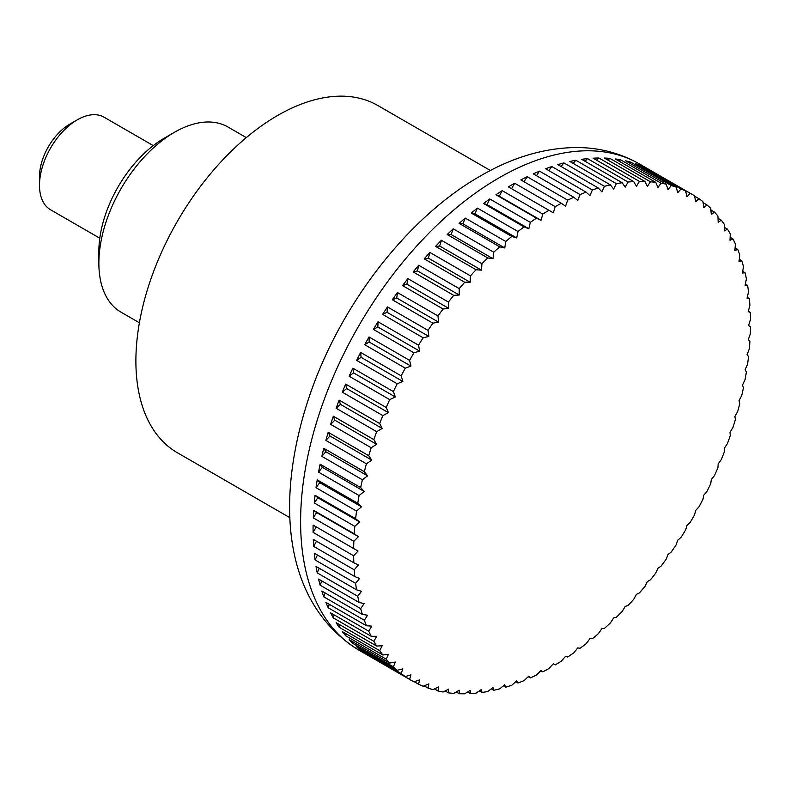 <?xml version="1.0" encoding="UTF-8"?>
<svg xmlns="http://www.w3.org/2000/svg" width="790" height="790" viewBox="0 0 790 790"><rect width="100%" height="100%" fill="white"/><g stroke="black" fill="none" stroke-linecap="round" stroke-linejoin="round"><path stroke-width="1.19" d="M490.393 170.502L377.877 105.544A200.463 115.745 120 0 0 223.392 159.244A200.463 115.745 120 0 0 135.89 360.99A200.463 115.745 120 0 0 177.414 452.759L289.92 517.717M555.222 664.894L553.306 663.788L555.222 664.894A280.657 162.039 120 0 0 561.384 661.112A745.464 607.471 -66.2 0 0 565.561 656.263A745.464 38.216 27.9 0 0 567.674 657.023A280.657 162.039 120 0 0 573.817 652.807A745.464 603.866 -72.3 0 0 577.776 647.879A745.464 76.284 25.8 0 0 580.067 648.294A280.657 162.039 120 0 0 586.16 643.662A745.464 597.892 -78.3 0 0 589.893 638.666A745.464 114.046 23.7 0 0 592.352 638.725A280.657 162.039 120 0 0 598.366 633.689A745.464 589.547 -84 0 0 601.871 628.662A745.464 151.364 21.6 0 0 604.469 628.356A280.657 162.039 120 0 0 610.394 622.955A745.464 578.882 -89.4 0 0 613.642 617.908A745.464 188.089 19.4 0 0 616.388 617.247A280.657 162.039 120 0 0 622.194 611.48A745.464 565.926 -94.4 0 0 625.186 606.453A745.464 224.064 17.1 0 0 628.05 605.426A280.657 162.039 120 0 0 633.708 599.324A745.464 550.739 -99.2 0 0 636.444 594.327A745.464 259.16 14.8 0 0 639.406 592.935A280.657 162.039 120 0 0 644.907 586.526A745.464 533.378 -103.6 0 0 647.375 581.578A745.464 293.228 12.4 0 0 650.427 579.84A280.657 162.039 120 0 0 655.74 573.145A745.464 513.915 -107.7 0 0 657.942 568.277A745.464 326.142 9.9 0 0 661.052 566.173A280.657 162.039 120 0 0 666.158 559.231A745.464 492.427 -111.5 0 0 668.083 554.452A745.464 357.761 7.2 0 0 671.253 552.013A280.657 162.039 120 0 0 676.131 544.833A745.464 468.993 -115.1 0 0 677.781 540.172A745.464 387.979 4.5 0 0 680.98 537.388A280.657 162.039 120 0 0 685.611 530.011A745.464 443.704 -118.4 0 0 686.984 525.498A745.464 416.656 1.5 0 0 690.203 522.378A280.657 162.039 120 0 0 694.568 514.823A745.464 416.666 -121.5 0 0 695.654 510.468A745.464 443.694 -1.6 0 0 698.874 507.032A280.657 162.039 120 0 0 702.952 499.329A745.464 387.979 -124.5 0 0 703.771 495.162A745.464 468.984 -4.9 0 0 706.971 491.41A280.657 162.039 120 0 0 710.753 483.599A745.464 357.771 -127.2 0 0 711.286 479.629A745.464 492.417 -8.5 0 0 714.456 475.57A280.657 162.039 120 0 0 717.922 467.68A745.464 326.142 -129.9 0 0 718.179 463.928A745.464 513.915 -12.3 0 0 721.3 459.592A280.657 162.039 120 0 0 724.44 451.643A745.464 293.228 -132.4 0 0 724.43 448.137A745.464 533.378 -16.4 0 0 727.471 443.516A280.657 162.039 120 0 0 730.276 435.557A745.464 259.16 -134.8 0 0 730 432.298A745.464 550.739 -20.8 0 0 732.952 427.42A280.657 162.039 120 0 0 735.411 419.47A745.464 224.074 -137.1 0 0 734.868 416.488A745.464 565.926 -25.6 0 0 737.722 411.373A280.657 162.039 120 0 0 739.815 403.463A745.464 188.089 -139.4 0 0 739.025 400.757A745.464 578.873 -30.6 0 0 741.761 395.415A280.657 162.039 120 0 0 743.479 387.584A745.464 151.374 -141.6 0 0 742.442 385.174A745.464 589.547 -36 0 0 745.049 379.635A280.657 162.039 120 0 0 746.392 371.902A745.464 114.056 -143.7 0 0 745.118 369.809A745.464 597.892 -41.7 0 0 747.577 364.081A280.657 162.039 120 0 0 748.545 356.488A745.464 76.294 -145.8 0 0 747.044 354.71A745.464 603.866 -47.7 0 0 749.335 348.815A280.657 162.039 120 0 0 749.908 341.389A745.464 38.226 -147.9 0 0 748.199 339.937A745.464 607.471 -53.8 0 0 750.303 333.894A280.657 162.039 120 0 0 750.5 326.665L748.584 325.559A745.464 608.665 -60 0 0 750.5 319.397A280.657 162.039 120 0 0 750.303 312.386A745.464 38.216 -152.1 0 1 748.199 311.625A745.464 607.471 -66.2 0 0 749.908 305.355A280.657 162.039 120 0 0 749.335 298.6A745.464 76.284 -154.2 0 1 747.044 298.185A745.464 603.866 -72.3 0 0 748.545 291.836A280.657 162.039 120 0 0 747.577 285.358A745.464 114.046 -156.3 0 1 745.118 285.309A745.464 597.892 -78.3 0 0 746.392 278.89A280.657 162.039 120 0 0 745.049 272.718A745.464 151.364 -158.4 0 1 742.442 273.024A745.464 589.547 -84 0 0 743.479 266.576A280.657 162.039 120 0 0 741.761 260.73A745.464 188.089 -160.6 0 1 739.025 261.401A745.464 578.882 -89.4 0 0 739.815 254.933A280.657 162.039 120 0 0 737.722 249.442A745.464 224.064 -162.9 0 1 734.868 250.47A745.464 565.926 -94.4 0 0 735.411 244.011A280.657 162.039 120 0 0 732.952 238.896A745.464 259.16 -165.2 0 1 730 240.279A745.464 550.739 -99.2 0 0 730.276 233.86A280.657 162.039 120 0 0 727.471 229.13A745.464 293.228 -167.6 0 1 724.43 230.878A745.464 533.378 -103.6 0 0 724.44 224.508A280.657 162.039 120 0 0 721.3 220.193A745.464 326.142 -170.1 0 1 718.179 222.286A745.464 513.915 -107.7 0 0 717.922 215.996A280.657 162.039 120 0 0 714.456 212.105A745.464 357.761 -172.8 0 1 711.286 214.554A745.464 492.427 -111.5 0 0 710.753 208.363A280.657 162.039 120 0 0 706.971 204.916A745.464 387.979 -175.5 0 1 703.771 207.701A745.464 468.993 -115.1 0 0 702.952 201.628A280.657 162.039 120 0 0 698.874 198.636A745.464 416.656 -178.5 0 1 695.654 201.756A745.464 443.704 -118.4 0 0 694.568 195.821A280.657 162.039 120 0 0 692.395 194.538A280.657 162.039 120 0 0 690.203 193.303A745.464 443.694 178.4 0 1 686.984 196.75A745.464 416.666 -121.5 0 0 685.611 190.983A280.657 162.039 120 0 0 680.98 188.938A745.464 468.984 175.1 0 1 677.781 192.691A745.464 387.979 -124.5 0 0 676.131 187.102A280.657 162.039 120 0 0 671.253 185.551A745.464 492.417 171.5 0 1 668.083 189.61A745.464 357.771 -127.2 0 0 666.158 184.218A280.657 162.039 120 0 0 661.052 183.161A745.464 513.915 167.7 0 1 657.942 187.507A745.464 326.142 -129.9 0 0 655.74 182.332A280.657 162.039 120 0 0 650.427 181.779A745.464 533.378 163.6 0 1 647.375 186.391A745.464 293.228 -132.4 0 0 644.907 181.463A280.657 162.039 120 0 0 639.406 181.394A745.464 550.739 159.2 0 1 636.444 186.272A745.464 259.16 -134.8 0 0 633.708 181.591A280.657 162.039 120 0 0 628.05 182.036A745.464 565.926 154.4 0 1 625.186 187.141A745.464 224.074 -137.1 0 0 622.194 182.737A280.657 162.039 120 0 0 616.388 183.675A745.464 578.873 149.4 0 1 613.642 189.008A745.464 188.089 -139.4 0 0 610.394 184.88A280.657 162.039 120 0 0 604.469 186.322A745.464 589.547 144 0 1 601.871 191.861A745.464 151.374 -141.6 0 0 598.366 188.03A280.657 162.039 120 0 0 592.352 189.956A745.464 597.892 138.3 0 1 589.893 195.683A745.464 114.056 -143.7 0 0 586.16 192.167A280.657 162.039 120 0 0 580.067 194.567A745.464 603.866 132.3 0 1 577.776 200.463A745.464 76.294 -145.8 0 0 573.817 197.263A280.657 162.039 120 0 0 567.674 200.137A745.464 607.471 126.2 0 1 565.561 206.18A745.464 38.226 -147.9 0 0 561.384 203.306A280.657 162.039 120 0 0 555.222 206.644A745.464 608.665 120 0 1 553.306 212.816L548.922 210.288A280.657 162.039 120 0 0 542.76 214.07A745.464 607.471 113.8 0 1 541.041 220.341A745.464 38.216 -152.1 0 1 536.469 218.159A280.657 162.039 120 0 0 530.327 222.375A745.464 603.866 107.7 0 1 528.826 228.725A745.464 76.284 -154.2 0 1 524.076 226.888A280.657 162.039 120 0 0 517.983 231.519A745.464 597.892 101.7 0 1 516.709 237.938A745.464 114.046 -156.3 0 1 511.801 236.457A280.657 162.039 120 0 0 505.778 241.483A745.464 589.547 96 0 1 504.741 247.932A745.464 151.364 -158.4 0 1 499.675 246.816A280.657 162.039 120 0 0 493.75 252.227A745.464 578.882 90.6 0 1 492.96 258.685A745.464 188.089 -160.6 0 1 487.756 257.935A280.657 162.039 120 0 0 481.959 263.702A745.464 565.926 85.6 0 1 481.416 270.15A745.464 224.064 -162.9 0 1 476.094 269.755A280.657 162.039 120 0 0 470.435 275.858A745.464 550.739 80.8 0 1 470.159 282.277A745.464 259.16 -165.2 0 1 464.737 282.247A280.657 162.039 120 0 0 459.237 288.646A745.464 533.378 76.4 0 1 459.227 295.016A745.464 293.228 -167.6 0 1 453.717 295.341A280.657 162.039 120 0 0 448.414 302.037A745.464 513.915 72.3 0 1 448.671 308.327A745.464 326.142 -170.1 0 1 443.091 309.009A280.657 162.039 120 0 0 437.986 315.951A745.464 492.427 68.5 0 1 438.519 322.142A745.464 357.761 -172.8 0 1 432.89 323.169A280.657 162.039 120 0 0 428.022 330.348A745.464 468.993 64.9 0 1 428.832 336.422A745.464 387.979 -175.5 0 1 423.163 337.794A280.657 162.039 120 0 0 418.532 345.171A745.464 443.704 61.6 0 1 419.628 351.106A745.464 416.656 -178.5 0 1 413.94 352.804A280.657 162.039 120 0 0 409.585 360.359A745.464 416.666 58.5 0 1 410.948 366.125A745.464 443.694 178.4 0 1 405.27 368.15A280.657 162.039 120 0 0 401.192 375.852A745.464 387.979 55.5 0 1 402.841 381.442A745.464 468.984 175.1 0 1 397.173 383.772A280.657 162.039 120 0 0 393.39 391.583A745.464 357.771 52.8 0 1 395.326 396.975A745.464 492.417 171.5 0 1 389.687 399.612A280.657 162.039 120 0 0 386.221 407.502A745.464 326.142 50.1 0 1 388.423 412.666A745.464 513.915 167.7 0 1 382.844 415.589A280.657 162.039 120 0 0 379.704 423.539A745.464 293.228 47.6 0 1 382.182 428.466A745.464 533.378 163.6 0 1 376.672 431.666A280.657 162.039 120 0 0 373.868 439.625A745.464 259.16 45.2 0 1 376.613 444.306A745.464 550.739 159.2 0 1 371.191 447.762A280.657 162.039 120 0 0 368.742 455.712A745.464 224.074 42.9 0 1 371.744 460.116A745.464 565.926 154.4 0 1 366.422 463.809A280.657 162.039 120 0 0 364.328 471.719A745.464 188.089 40.6 0 1 367.587 475.847A745.464 578.873 149.4 0 1 362.383 479.767A280.657 162.039 120 0 0 360.665 487.598A745.464 151.374 38.4 0 1 364.16 491.429A745.464 589.547 144 0 1 359.094 495.547A280.657 162.039 120 0 0 357.751 503.279A745.464 114.056 36.3 0 1 361.484 506.795A745.464 597.892 138.3 0 1 356.567 511.1A280.657 162.039 120 0 0 355.609 518.694A745.464 76.294 34.2 0 1 359.569 521.894A745.464 603.866 132.3 0 1 354.819 526.367A280.657 162.039 120 0 0 354.236 533.793A745.464 38.226 32.1 0 1 358.413 536.667A745.464 607.471 126.2 0 1 353.841 541.278L313.294 517.875L316.642 512.542L358.413 536.667M409.585 679.351L369.039 655.947A280.657 162.039 -60 0 1 364.733 653.133L405.27 676.546A745.464 416.656 1.5 0 0 410.948 674.848A745.464 443.704 61.6 0 1 409.585 679.351A280.657 162.039 120 0 0 411.748 680.644A280.657 162.039 120 0 0 413.94 681.869A745.464 443.694 -1.6 0 0 419.628 679.854A745.464 416.666 58.5 0 1 418.532 684.199A280.657 162.039 120 0 0 423.163 686.243A745.464 468.984 -4.9 0 0 428.832 683.903A745.464 387.979 55.5 0 1 428.022 688.08A280.657 162.039 120 0 0 432.89 689.631A745.464 492.417 -8.5 0 0 438.519 686.994A745.464 357.771 52.8 0 1 437.986 690.964A280.657 162.039 120 0 0 443.091 692.02A745.464 513.915 -12.3 0 0 448.671 689.097A745.464 326.142 50.1 0 1 448.414 692.85A280.657 162.039 120 0 0 453.717 693.403A745.464 533.378 -16.4 0 0 459.227 690.213A745.464 293.228 47.6 0 1 459.237 693.719A280.657 162.039 120 0 0 464.737 693.788A745.464 550.739 -20.8 0 0 470.159 690.332A745.464 259.16 45.2 0 1 470.435 693.59A280.657 162.039 120 0 0 476.094 693.146A745.464 565.926 -25.6 0 0 481.416 689.453A745.464 224.074 42.9 0 1 481.959 692.445A280.657 162.039 120 0 0 487.756 691.507A745.464 578.873 -30.6 0 0 492.96 687.586A745.464 188.089 40.6 0 1 493.75 690.292A280.657 162.039 120 0 0 499.675 688.86A745.464 589.547 -36 0 0 504.741 684.742A745.464 151.374 38.4 0 1 505.778 687.152A280.657 162.039 120 0 0 511.801 685.226A745.464 597.892 -41.7 0 0 516.709 680.921A745.464 114.056 36.3 0 1 517.983 683.014A280.657 162.039 120 0 0 524.076 680.615A745.464 603.866 -47.7 0 0 528.826 676.141A745.464 76.294 34.2 0 1 530.327 677.919A280.657 162.039 120 0 0 536.469 675.045A745.464 607.471 -53.8 0 0 541.041 670.424A745.464 38.226 32.1 0 1 542.76 671.865A280.657 162.039 120 0 0 548.922 668.538A745.464 608.665 -60 0 0 553.306 663.788M542.76 671.865L540.755 670.71M530.327 677.919L528.233 676.704M517.983 683.014L515.781 681.74M505.778 687.152L503.447 685.799M493.75 690.292L491.271 688.87M481.959 692.445L479.313 690.924M470.435 693.59L467.611 691.961M459.237 693.719L456.205 691.971M448.414 692.85L445.135 690.954M437.986 690.964L434.441 688.91M428.022 688.08L424.141 685.839M418.532 684.199L414.296 681.75M401.192 673.554L360.645 650.15A280.657 162.039 -60 0 1 356.636 646.862L397.173 670.266A745.464 387.979 4.5 0 0 402.841 668.903A745.464 468.993 64.9 0 1 401.192 673.554A280.657 162.039 120 0 0 405.27 676.546M393.39 666.819L352.853 643.415A280.657 162.039 -60 0 1 349.15 639.673L389.687 663.077A745.464 357.761 7.2 0 0 395.326 662.05A745.464 492.427 68.5 0 1 393.39 666.819A280.657 162.039 120 0 0 397.173 670.266M386.221 659.186L345.684 635.782A280.657 162.039 -60 0 1 342.307 631.585L382.844 654.989A745.464 326.142 9.9 0 0 388.423 654.317A745.464 513.915 72.3 0 1 386.221 659.186A280.657 162.039 120 0 0 389.687 663.077M379.704 650.674L339.167 627.27A280.657 162.039 -60 0 1 336.135 622.648L376.672 646.052A745.464 293.228 12.4 0 0 382.182 645.726A745.464 533.378 76.4 0 1 379.704 650.674A280.657 162.039 120 0 0 382.844 654.989M373.868 641.322L333.331 617.918A280.657 162.039 -60 0 1 330.645 612.882L371.191 636.286A745.464 259.16 14.8 0 0 376.613 636.325A745.464 550.739 80.8 0 1 373.868 641.322A280.657 162.039 120 0 0 376.672 646.052M368.742 631.161L328.196 607.757A280.657 162.039 -60 0 1 325.875 602.336L366.422 625.739A745.464 224.064 17.1 0 0 371.744 626.134A745.464 565.926 85.6 0 1 368.742 631.161A280.657 162.039 120 0 0 371.191 636.286M364.328 620.249L323.791 596.835A280.657 162.039 -60 0 1 321.846 591.048L362.383 614.452A745.464 188.089 19.4 0 0 367.587 615.203A745.464 578.882 90.6 0 1 364.328 620.249A280.657 162.039 120 0 0 366.422 625.739M360.665 608.606L320.118 585.202A280.657 162.039 -60 0 1 318.558 579.06L359.094 602.464A745.464 151.364 21.6 0 0 364.16 603.58A745.464 589.547 96 0 1 360.665 608.606A280.657 162.039 120 0 0 362.383 614.452M357.751 596.292L317.215 572.878A280.657 162.039 -60 0 1 316.03 566.42L356.567 589.824A745.464 114.046 23.7 0 0 361.484 591.295A745.464 597.892 101.7 0 1 357.751 596.292A280.657 162.039 120 0 0 359.094 602.464M355.609 583.346L315.062 559.942A280.657 162.039 -60 0 1 314.272 553.178L354.819 576.582A745.464 76.284 25.8 0 0 359.569 578.418A745.464 603.866 107.7 0 1 355.609 583.346A280.657 162.039 120 0 0 356.567 589.824M354.236 569.827L313.699 546.423A280.657 162.039 -60 0 1 313.294 539.392L353.841 562.796A745.464 38.216 27.9 0 0 358.413 564.978A745.464 607.471 113.8 0 1 354.236 569.827A280.657 162.039 120 0 0 354.819 576.582M353.841 541.278A280.657 162.039 120 0 0 353.644 548.517L358.028 551.045A745.464 608.665 120 0 1 353.644 555.785A280.657 162.039 120 0 0 353.841 562.796M353.644 555.785L313.107 532.381A280.657 162.039 -60 0 1 313.077 528.757A280.657 162.039 -60 0 1 313.107 525.103L353.644 548.517M153.26 145.607L104.033 117.187A53.453 30.859 120 0 0 77.302 119.833A53.453 30.859 120 0 0 39.5 185.304A53.453 30.859 120 0 0 50.57 209.775L99.797 238.205M77.302 119.833L69.737 124.198A42.769 24.688 -60 0 0 39.5 176.575L39.5 185.304M313.294 517.875A280.657 162.039 -60 0 1 313.699 510.389L354.236 533.793M313.699 510.389L316.642 512.542M354.819 526.367L314.272 502.963A280.657 162.039 -60 0 1 315.062 495.291L355.609 518.694M315.062 495.291L317.797 497.779L359.569 521.894M314.272 502.963L317.797 497.779M356.567 511.1L316.03 487.697A280.657 162.039 -60 0 1 317.215 479.866L357.751 503.279M317.215 479.866L319.713 482.68L361.484 506.795M316.03 487.697L319.713 482.68M359.094 495.547L318.558 472.144A280.657 162.039 -60 0 1 320.118 464.194L360.665 487.598M320.118 464.194L322.389 467.305L364.16 491.429M318.558 472.144L322.389 467.305M362.383 479.767L321.846 456.353A280.657 162.039 -60 0 1 323.791 448.315L364.328 471.719M323.791 448.315L325.816 451.732L367.587 475.847M321.846 456.353L325.816 451.732M366.422 463.809L325.875 440.405A280.657 162.039 -60 0 1 328.196 432.298L368.742 455.712M328.196 432.298L329.973 436.001L371.744 460.116M325.875 440.405L329.973 436.001M371.191 447.762L330.645 424.349A280.657 162.039 -60 0 1 333.331 416.221L373.868 439.625M333.331 416.221L334.841 420.191L376.613 444.306M330.645 424.349L334.841 420.191M376.672 431.666L336.135 408.252A280.657 162.039 -60 0 1 339.167 400.125L379.704 423.539M339.167 400.125L340.411 404.352L382.182 428.466M336.135 408.252L340.411 404.352M382.844 415.589L342.307 392.186A280.657 162.039 -60 0 1 345.684 384.098L386.221 407.502M345.684 384.098L346.652 388.552L388.423 412.666M342.307 392.186L346.652 388.552M389.687 399.612L349.15 376.198A280.657 162.039 -60 0 1 352.853 368.18L393.39 391.583M352.853 368.18L353.555 372.86L395.326 396.975M349.15 376.198L353.555 372.86M397.173 383.772L356.636 360.368A280.657 162.039 -60 0 1 360.645 352.439L401.192 375.852M360.645 352.439L361.07 357.327L402.841 381.442M356.636 360.368L361.07 357.327M405.27 368.15L364.733 344.746A280.657 162.039 -60 0 1 369.039 336.955L409.585 360.359M369.039 336.955L369.177 342.011L410.948 366.125M364.733 344.746L369.177 342.011M413.94 352.804L373.403 329.4A280.657 162.039 -60 0 1 377.995 321.767L418.532 345.171M377.995 321.767L377.857 326.991L419.628 351.106M373.403 329.4L377.857 326.991M423.163 337.794L382.627 314.381A280.657 162.039 -60 0 1 387.475 306.945L428.022 330.348M387.475 306.945L387.06 312.307L428.832 336.422M382.627 314.381L387.06 312.307M432.89 323.169L392.353 299.766A280.657 162.039 -60 0 1 397.449 292.547L437.986 315.951M397.449 292.547L396.748 298.028L438.519 322.142M392.353 299.766L396.748 298.028M443.091 309.009L402.554 285.595A280.657 162.039 -60 0 1 407.867 278.623L448.414 302.037M407.867 278.623L406.899 284.212L448.671 308.327M402.554 285.595L406.899 284.212M453.717 295.341L413.18 271.938A280.657 162.039 -60 0 1 418.7 265.243L459.237 288.646M418.7 265.243L417.456 270.901L459.227 295.016M413.18 271.938L417.456 270.901M464.737 282.247L424.2 258.834A280.657 162.039 -60 0 1 429.898 252.445L470.435 275.858M429.898 252.445L428.387 258.162L470.159 282.277M424.2 258.834L428.387 258.162M476.094 269.755L435.557 246.352A280.657 162.039 -60 0 1 441.413 240.288L481.959 263.702M441.413 240.288L439.645 246.036L481.416 270.15M435.557 246.352L439.645 246.036M487.756 257.935L447.219 234.531A280.657 162.039 -60 0 1 453.213 228.823L493.75 252.227M453.213 228.823L451.189 234.571L492.96 258.685M447.219 234.531L451.189 234.571M499.675 246.816L459.138 223.412A280.657 162.039 -60 0 1 465.241 218.08L505.778 241.483M465.241 218.08L462.97 223.817L504.741 247.932M459.138 223.412L462.97 223.817M511.801 236.457L471.255 213.053A280.657 162.039 -60 0 1 477.446 208.116L517.983 231.519M477.446 208.116L474.938 213.814L516.709 237.938M471.255 213.053L474.938 213.814M524.076 226.888L483.539 203.484A280.657 162.039 -60 0 1 489.79 198.962L530.327 222.375M489.79 198.962L487.055 204.61L528.826 228.725M483.539 203.484L487.055 204.61M536.469 218.159L495.932 194.745A280.657 162.039 -60 0 1 502.213 190.657L542.76 214.07M502.213 190.657L499.27 196.226L541.041 220.341M495.932 194.745L499.27 196.226M548.922 210.288L508.385 186.875A280.657 162.039 -60 0 1 514.685 183.24L555.222 206.644M514.685 183.24L511.535 188.701M561.384 203.306L520.847 179.903A280.657 162.039 -60 0 1 527.137 176.733L567.674 200.137M527.137 176.733L524.007 181.73M573.817 197.263L533.28 173.859A280.657 162.039 -60 0 1 539.531 171.163L580.067 194.567M539.531 171.163L536.45 175.686M586.16 192.167L545.623 168.754A280.657 162.039 -60 0 1 551.805 166.542L592.352 189.956M551.805 166.542L548.823 170.61M598.366 188.03L557.829 164.626A280.657 162.039 -60 0 1 563.932 162.908L604.469 186.322M563.932 162.908L561.078 166.502M610.394 184.88L569.857 161.476A280.657 162.039 -60 0 1 575.841 160.271L616.388 183.675M575.841 160.271L573.165 163.392M622.194 182.737L581.647 159.333A280.657 162.039 -60 0 1 587.503 158.622L628.05 182.036M587.503 158.622L585.035 161.288M633.708 181.591L593.171 158.188A280.657 162.039 -60 0 1 598.869 157.99L639.406 181.394M598.869 157.99L596.648 160.192M644.907 181.463L604.36 158.049A280.657 162.039 -60 0 1 609.89 158.365L650.427 181.779M609.89 158.365L607.964 160.123M655.74 182.332L615.193 158.928A280.657 162.039 -60 0 1 620.515 159.758L661.052 183.161M620.515 159.758L618.926 161.081M666.158 184.218L625.621 160.814A280.657 162.039 -60 0 1 630.716 162.148L671.253 185.551M630.716 162.148L629.512 163.066M676.131 187.102L635.585 163.698A280.657 162.039 -60 0 1 640.443 165.535L680.98 188.938M640.443 165.535L639.673 166.058M685.611 190.983L645.065 167.569A280.657 162.039 -60 0 1 649.657 169.899L690.203 193.303M694.627 196.187L698.874 198.636M703.1 202.675L706.971 204.916M710.901 210.051L714.456 212.105M718.021 218.297L721.3 220.193M724.44 227.382L727.471 229.13M730.128 237.267L732.952 238.896M735.085 247.912L737.722 249.442M739.282 259.298L741.761 260.73M742.719 271.375L745.049 272.718M745.365 284.084L747.577 285.358M747.231 297.386L749.335 298.6M748.308 311.23L750.303 312.386M360.645 650.15L360.724 649.222M352.853 643.415L353.041 641.914M345.684 635.782L346.04 633.738M339.167 627.27L339.73 624.722M333.331 617.918L334.131 614.896M328.196 607.757L329.272 604.291M323.791 596.835L325.154 592.954M320.118 585.202L321.807 580.936M317.215 572.878L319.239 568.267M315.062 559.942L317.452 555.014M313.699 546.423L316.454 541.209M313.107 525.103L358.028 551.045M313.107 532.381L316.257 526.93M246.312 137.608L227.925 126.993A106.917 61.729 120 0 0 174.472 132.286A106.917 61.729 120 0 0 98.869 263.228L98.869 251.418A92.45 53.374 120 0 1 164.241 138.191L174.472 132.286M98.869 263.228A106.917 61.729 120 0 0 121.018 312.178L139.395 322.794M300.605 521.558A280.657 162.039 120 0 0 358.729 650.032C281.605 602.494 274.495 496.88 310.539 392.906C341.774 302.955 408.203 217.102 480.399 175.982C512.078 157.526 543.767 148.046 575.436 147.532C598.593 147.404 619.913 152.875 639.387 163.925A280.657 162.039 120 0 0 499.063 177.829A280.657 162.039 120 0 0 300.605 521.558M411.748 680.644L358.729 650.032M692.395 194.538L639.387 163.925"/></g></svg>
